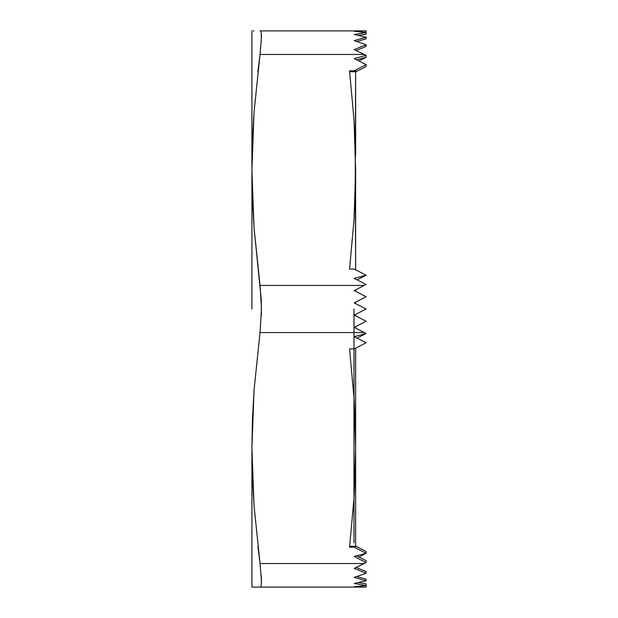 <?xml version="1.0" encoding="UTF-8"?>
<svg xmlns="http://www.w3.org/2000/svg" width="618" height="618" viewBox="0 0 618 618"><rect width="100%" height="100%" fill="white"/><g stroke="black" fill="none" stroke-linecap="round" stroke-linejoin="round"><path stroke-width="0.93" d="M361.283 323.732L366.08 321.252L354.207 315.126L366.08 309L354.207 302.874L366.08 296.748L354.207 290.614L364.257 285.431L260.039 285.431L254.029 227.694L251.92 169.95L254.029 112.206L260.039 54.469L257.876 71.719M357.111 338.139L366.08 333.511L357.111 338.139L366.08 333.511L354.207 336.64L366.08 342.766L354.207 348.9L349.549 348.9L354.052 398.471L355.62 448.05L354.052 497.629L349.549 547.2L354.207 547.2L366.08 553.334L358.934 557.019L366.08 553.334L354.207 556.463L366.08 562.589L364.257 563.531L260.039 563.531L254.029 505.794L251.92 448.05L254.029 390.306L260.039 332.569L364.257 332.569L366.08 333.511L354.207 336.64L366.08 342.766L354.207 348.9L349.549 348.9L354.052 398.471L355.226 423.26L355.62 448.05L355.62 348.166L355.62 461.885M355.62 337.374L355.62 336.269L355.62 337.374M355.62 328.112L355.62 326.652L355.62 328.112M355.62 315.86L355.62 314.4L355.62 315.86M353.975 309L353.975 542.805L353.975 309M251.92 309L251.92 30.9L251.92 309M261.391 315.435L261.29 299.915L254.029 227.694L252.453 198.818L251.92 169.95L252.453 141.082L254.029 112.206L260.039 54.469L364.257 54.469L354.207 49.641L366.08 44.743L354.207 40.626L366.08 37.211L354.207 34.5L366.08 32.491L366.08 30.9L260.039 30.9C261.012 30.97 261.491 33.071 261.491 37.204L260.039 54.469L364.257 54.469L366.08 55.411L354.207 58.54L366.08 64.666L354.207 70.8L349.549 70.8L354.052 120.371L355.62 169.95L354.052 219.529L349.549 269.1L354.207 269.1L366.08 275.234L354.207 278.363L366.08 284.489L364.257 285.431L260.039 285.431L261.491 308.977L260.039 332.569L364.257 332.569L354.207 327.385L366.08 321.252L354.207 315.126L366.08 309L354.207 302.874L366.08 296.748L354.207 290.614L366.08 284.489L354.207 278.363L366.08 275.234L357.111 279.861L366.08 275.234L354.207 269.1L349.549 269.1L354.052 219.529L355.226 194.74L355.62 70.491L355.62 156.115M251.92 587.1L252.453 587.1L251.92 587.1L251.92 448.05L251.92 587.1L366.08 587.1L354.207 586.745L366.08 585.509L354.207 583.5L366.08 580.789L354.207 577.374L366.08 573.257L354.207 568.359L364.257 563.531L260.039 563.531L261.491 580.773C261.491 584.922 261.012 587.03 260.039 587.1L364.257 587.1L354.207 586.745L366.08 585.509L366.08 587.1L366.08 585.509L354.207 583.5L366.08 580.789L354.207 577.374L366.08 573.257L366.08 571.557L366.08 573.257L354.207 568.359L366.08 562.589L354.207 556.463L366.08 553.334L366.08 551.449L356.03 546.258L366.08 551.449L356.03 546.258L350.02 546.258L356.03 546.258L366.08 551.449L366.08 553.334L354.207 547.2L356.03 546.258L354.207 547.2L349.549 547.2L354.052 497.629L355.226 472.84L355.62 448.05L355.62 546.258L355.62 448.05M261.491 580.796L261.437 578.224M261.491 37.227L261.422 34.77M355.62 169.95L355.62 269.834L355.226 145.16L354.052 120.371L349.549 70.8L354.207 70.8L356.03 71.742L354.207 70.8L366.08 64.666L366.08 66.551L356.03 71.742L366.08 66.551L356.03 71.742L350.02 71.742L349.549 70.8L350.02 71.742L356.03 71.742L366.08 66.551L366.08 64.666L354.207 58.54L366.08 55.411L366.08 57.296L358.934 60.981L366.08 57.296L366.08 55.411L354.207 49.641L366.08 44.743L366.08 46.443L366.08 44.743L366.08 46.443L356.177 50.529L366.08 46.443L366.08 44.743L354.207 40.626L366.08 37.211L366.08 38.849L356.795 41.46L366.08 38.849L366.08 37.211L354.207 34.5L366.08 32.491L366.08 34.183L366.08 32.785L366.08 34.183L358.37 35.373L366.08 34.183L358.37 35.373L366.08 34.183L366.08 32.491L354.207 31.255L366.08 30.9L366.08 32.491L354.207 31.255L364.257 30.9L260.039 30.9M355.62 303.6L355.62 302.14L355.62 303.6M355.62 291.348L355.62 289.888L355.62 291.348M355.62 279.089L355.62 277.992L355.62 279.089M261.391 583.624L261.29 575.474M252.453 587.1L260.039 587.1M257.884 546.281L260.039 563.531L254.029 505.794L252.453 476.918L251.92 448.05L252.453 419.182L254.029 390.306L260.039 332.569M261.391 40.819L261.29 33.442M253.226 30.9L254.029 30.9M254.021 587.1L253.226 587.1M358.37 582.627L366.08 583.817L366.08 585.215L366.08 583.817L358.37 582.627M357.111 556.076L358.61 555.304L357.111 556.076M366.08 57.296L356.625 59.791L366.08 57.296M361.283 294.268L366.08 296.748L354.207 302.874L356.532 304.079M356.625 555.821L366.08 560.704L366.08 562.589L366.08 560.704L356.625 555.821M366.08 571.557L356.177 567.471L366.08 571.557L366.08 573.257L366.08 571.557M366.08 579.151L356.795 576.54L366.08 579.151L366.08 580.789L366.08 579.151M357.111 279.861L366.08 275.234M364.257 285.431L354.207 290.614M366.08 333.511L364.257 332.569M354.207 315.126L366.08 321.252L354.207 327.385M366.08 583.817L366.08 585.509L366.08 583.817"/></g></svg>
